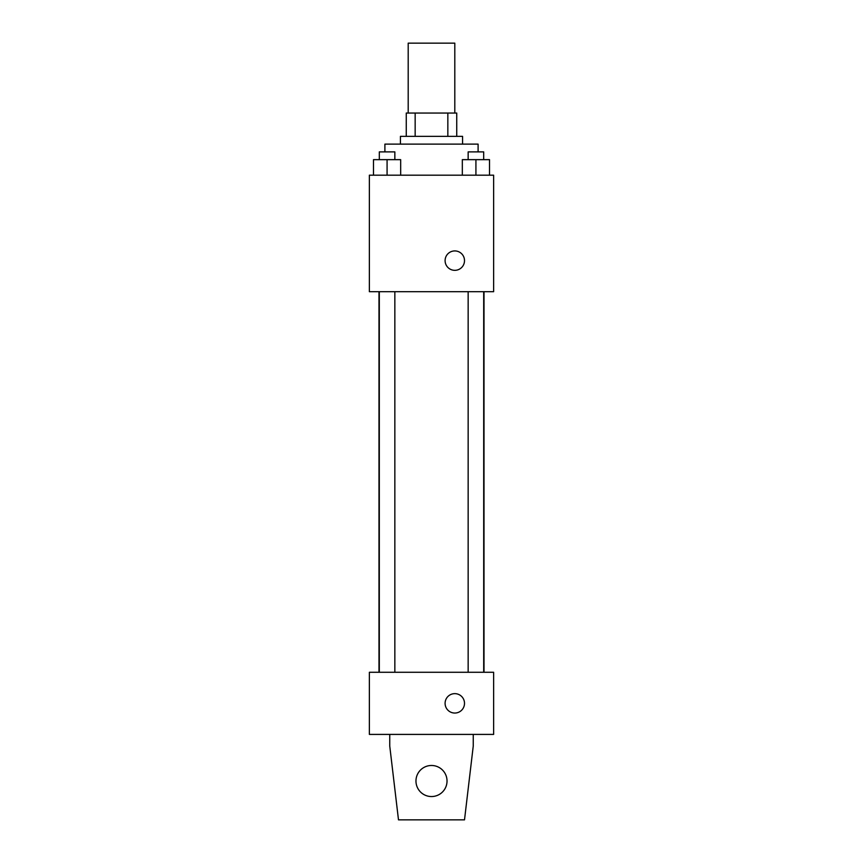 <?xml version="1.0" encoding="UTF-8"?>
<svg xmlns="http://www.w3.org/2000/svg" width="863" height="863" viewBox="0 0 863 863"><rect width="100%" height="100%" fill="white"/><g stroke="black" fill="none" stroke-linecap="round" stroke-linejoin="round"><path stroke-width="1.29" d="M454.801 113.053L454.801 43.15L408.199 43.15L408.199 113.053M415.157 136.354L415.157 113.053L406.257 113.053L406.257 136.354L406.257 113.053M415.157 113.053L456.743 113.053L456.743 136.354M447.843 136.354L447.843 113.053M400.432 144.121L400.432 136.354L462.568 136.354L462.568 144.121M478.102 151.888L478.102 144.121L384.898 144.121L384.898 151.888M369.364 175.189L493.636 175.189L493.636 291.694L369.364 291.694L369.364 175.189M454.801 270.335A9.709 9.709 0 0 1 446.398 255.772A9.709 9.709 0 0 1 463.204 255.772A9.709 9.709 0 0 1 454.801 270.335M369.364 672.277L493.636 672.277L493.636 734.413L369.364 734.413L369.364 672.277M445.092 703.345A9.709 9.709 0 0 1 459.655 694.942A9.709 9.709 0 0 1 459.655 711.748A9.709 9.709 0 0 1 445.092 703.345M473.248 734.413L473.248 746.064L464.51 819.85L398.49 819.85L389.752 746.064L389.752 734.413M415.966 781.015A15.534 15.534 0 0 1 439.267 767.563A15.534 15.534 0 0 1 439.267 794.467A15.534 15.534 0 0 1 415.966 781.015M462.331 175.189L462.331 159.655L489.515 159.655L489.515 175.189L489.515 159.655M475.923 175.189L475.923 159.655M483.69 159.655L483.69 151.888L468.156 151.888L468.156 159.655M373.485 175.189L373.485 159.655L400.669 159.655L400.669 175.189L400.669 159.655M387.077 175.189L387.077 159.655M394.844 159.655L394.844 151.888L379.31 151.888L379.31 159.655M484.003 672.277L484.003 291.694M378.997 672.277L378.997 291.694M468.156 291.694L468.156 672.277M483.69 291.694L483.69 672.277M394.844 672.277L394.844 291.694M379.31 672.277L379.31 291.694"/></g></svg>
